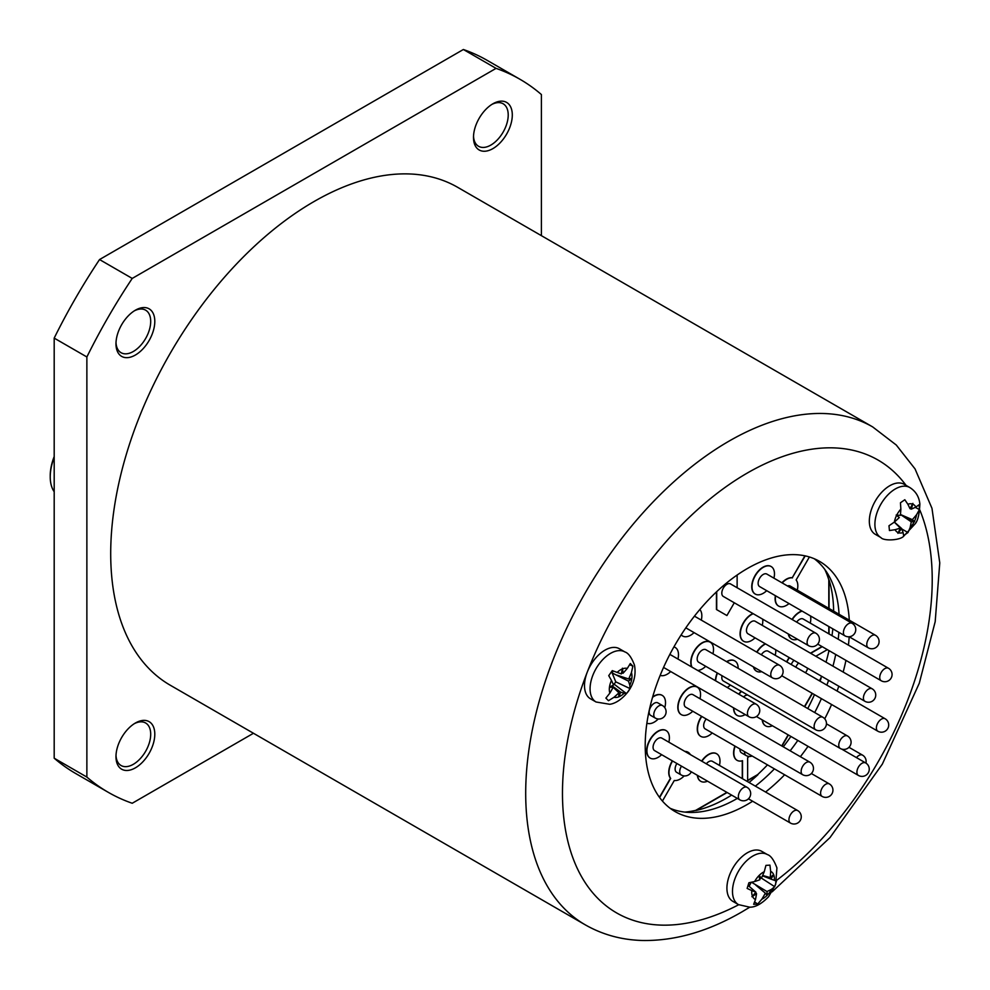 <?xml version="1.0" encoding="UTF-8"?>
<svg xmlns="http://www.w3.org/2000/svg" width="990" height="990" viewBox="0 0 990 990"><rect width="100%" height="100%" fill="white"/><g stroke="black" fill="none" stroke-linecap="round" stroke-linejoin="round"><path stroke-width="1.49" d="M676.9 763.5A7.227 4.17 120 0 0 675.118 769.007A7.227 4.17 120 0 0 676.615 772.324L681.207 774.972A7.227 7.227 0 0 0 691.329 771.829M747.066 787.335L661.778 738.095A7.227 4.17 120 0 0 656.209 740.025A7.227 4.17 120 0 0 653.066 747.289A7.227 4.17 120 0 0 654.563 750.593L739.839 799.846A7.227 7.227 0 0 0 750.68 793.584A7.227 7.227 0 0 0 747.066 787.335A7.227 4.17 120 0 0 743.453 787.693A7.227 4.17 120 0 0 738.354 796.529A7.227 4.17 120 0 0 739.839 799.846M662.483 705.548L657.892 702.888A7.227 4.17 120 0 0 652.323 704.83A7.227 4.17 120 0 0 649.168 712.095A7.227 4.17 120 0 0 650.665 715.399L655.256 718.047A7.227 7.227 0 0 0 666.097 711.798A7.227 7.227 0 0 0 662.483 705.548A7.227 4.17 120 0 0 658.87 705.907A7.227 4.17 120 0 0 653.771 714.743A7.227 4.17 120 0 0 655.256 718.047M809.87 762.176L692.913 694.646A7.227 4.17 120 0 0 687.345 696.589A7.227 4.17 120 0 0 684.189 703.853A7.227 4.17 120 0 0 685.686 707.157L802.643 774.687A7.227 7.227 0 0 0 813.471 768.426A7.227 7.227 0 0 0 809.87 762.176A7.227 4.17 120 0 0 806.256 762.535A7.227 4.17 120 0 0 801.145 771.371A7.227 4.17 120 0 0 802.643 774.687M706.204 719A7.227 4.17 120 0 0 703.655 725.571A7.227 4.17 120 0 0 705.152 728.875L822.096 796.405A7.227 7.227 0 0 0 832.937 790.144A7.227 7.227 0 0 0 829.323 783.894A7.227 4.17 120 0 0 825.71 784.253A7.227 4.17 120 0 0 820.599 793.101A7.227 4.17 120 0 0 822.096 796.405M740 748.997A7.227 4.17 120 0 0 739.976 749.541A7.227 4.17 120 0 0 741.473 752.846L746.064 755.506A7.227 7.227 0 0 0 752.165 756.026M852.143 623.316L766.854 574.076A7.227 4.17 120 0 0 761.285 576.007A7.227 4.17 120 0 0 758.13 583.271A7.227 4.17 120 0 0 759.627 586.587L844.916 635.827A7.227 7.227 0 0 0 855.756 629.566A7.227 7.227 0 0 0 852.143 623.316A7.227 4.17 120 0 0 848.529 623.675A7.227 4.17 120 0 0 843.418 632.523A7.227 4.17 120 0 0 844.916 635.827M872.128 688.78L755.172 621.262A7.227 4.17 120 0 0 749.616 623.193A7.227 4.17 120 0 0 746.46 630.457A7.227 4.17 120 0 0 747.957 633.761L864.901 701.291A7.227 7.227 0 0 0 875.742 695.029A7.227 7.227 0 0 0 872.128 688.78A7.227 4.17 120 0 0 868.515 689.139A7.227 4.17 120 0 0 863.416 697.987A7.227 4.17 120 0 0 864.901 701.291M722.044 675.725A7.227 4.17 120 0 0 721.809 677.643A7.227 4.17 120 0 0 723.306 680.947L840.263 748.465A7.227 7.227 0 0 0 851.091 742.215A7.227 7.227 0 0 0 847.477 735.966A7.227 4.17 120 0 0 843.876 736.312A7.227 4.17 120 0 0 838.765 745.161A7.227 4.17 120 0 0 840.263 748.465M822.838 717.243L705.882 649.712A7.227 4.17 120 0 0 700.314 651.655A7.227 4.17 120 0 0 697.17 658.919A7.227 4.17 120 0 0 698.668 662.223L815.612 729.741A7.227 7.227 0 0 0 826.452 723.492A7.227 7.227 0 0 0 822.838 717.243A7.227 4.17 120 0 0 819.225 717.589A7.227 4.17 120 0 0 814.114 726.437A7.227 4.17 120 0 0 815.612 729.741M686.033 627.549A7.227 4.17 120 0 0 686.986 628.526L772.274 677.766A7.227 7.227 0 0 0 783.115 671.505A7.227 7.227 0 0 0 779.501 665.255A7.227 4.17 120 0 0 775.888 665.614A7.227 4.17 120 0 0 770.777 674.462A7.227 4.17 120 0 0 772.274 677.766M815.822 633.179L730.533 583.939A7.227 4.17 120 0 0 724.965 585.87A7.227 4.17 120 0 0 721.809 593.134A7.227 4.17 120 0 0 723.306 596.438L808.595 645.678A7.227 7.227 0 0 0 819.435 639.429A7.227 7.227 0 0 0 815.822 633.179A7.227 4.17 120 0 0 812.208 633.526A7.227 4.17 120 0 0 807.098 642.374A7.227 4.17 120 0 0 808.595 645.678M663.56 667.421A7.227 4.17 120 0 0 663.634 667.47L748.923 716.711A7.227 7.227 0 0 0 759.763 710.449A7.227 7.227 0 0 0 756.15 704.199A7.227 4.17 120 0 0 752.536 704.558A7.227 4.17 120 0 0 747.425 713.406A7.227 4.17 120 0 0 748.923 716.711M727.217 687.493A15.889 9.17 120 0 0 730.385 685.03M738.156 668.349A15.889 9.17 120 0 0 738.156 668.213A15.889 9.17 120 0 0 734.865 660.936A15.889 9.17 120 0 0 726.796 661.79M660.169 675.378A15.889 9.17 120 0 0 670.713 671.554M677.94 659.043A15.889 9.17 120 0 0 678.484 654.724A15.889 9.17 120 0 0 675.192 647.448A15.889 9.17 120 0 0 673.905 646.916M681.207 634.8A15.889 9.17 120 0 0 682.654 636.026A15.889 9.17 120 0 0 694.064 632.61M701.291 620.099A15.889 9.17 120 0 0 701.836 615.78A15.889 9.17 120 0 0 699.819 609.531M681.145 634.887A15.889 9.17 120 0 0 682.395 635.877A15.889 9.17 120 0 0 682.531 635.951M773.933 578.16A15.889 9.17 120 0 0 774.477 573.841A15.889 9.17 120 0 0 771.185 566.565A15.889 9.17 120 0 0 758.946 570.822A15.889 9.17 120 0 0 752.004 586.81A15.889 9.17 120 0 0 755.296 594.087A15.889 9.17 120 0 0 766.705 590.671M771.062 566.49A15.889 9.17 120 0 0 770.925 566.416A15.889 9.17 120 0 0 758.687 570.673A15.889 9.17 120 0 0 751.744 586.662A15.889 9.17 120 0 0 755.036 593.938A15.889 9.17 120 0 0 755.172 594.012M775.628 595.819A15.889 9.17 120 0 0 775.356 598.802A15.889 9.17 120 0 0 778.647 606.078A15.889 9.17 120 0 0 789.042 603.566M797.284 590.139A15.889 9.17 120 0 0 797.829 585.82A15.889 9.17 120 0 0 796.133 579.954L809.399 556.974M775.368 595.671A15.889 9.17 120 0 0 775.096 598.653A15.889 9.17 120 0 0 778.388 605.929A15.889 9.17 120 0 0 778.524 605.991M788.535 634.095A15.889 9.17 120 0 0 791.616 639.02A15.889 9.17 120 0 0 797.433 639.231M810.253 623.094A15.889 9.17 120 0 0 810.798 618.775A15.889 9.17 120 0 0 810.488 615.953M788.275 633.947A15.889 9.17 120 0 0 791.357 638.884A15.889 9.17 120 0 0 791.493 638.946M762.449 720.027A15.889 9.17 120 0 0 765.678 725.905A15.889 9.17 120 0 0 772.373 725.757M762.201 719.879A15.889 9.17 120 0 0 765.418 725.757A15.889 9.17 120 0 0 765.542 725.831M697.591 775.442A15.889 9.17 120 0 0 700.809 781.32A15.889 9.17 120 0 0 707.516 781.172M719.445 765.394A15.889 9.17 120 0 0 719.99 761.075A15.889 9.17 120 0 0 716.698 753.798A15.889 9.17 120 0 0 701.898 761.248M697.344 775.294A15.889 9.17 120 0 0 700.561 781.172A15.889 9.17 120 0 0 700.685 781.246M668.856 742.178A15.889 9.17 120 0 0 669.401 737.859A15.889 9.17 120 0 0 666.109 730.583A15.889 9.17 120 0 0 653.87 734.84A15.889 9.17 120 0 0 646.928 750.828A15.889 9.17 120 0 0 650.22 758.105A15.889 9.17 120 0 0 661.629 754.689M665.985 730.509A15.889 9.17 120 0 0 665.862 730.434A15.889 9.17 120 0 0 653.61 734.691A15.889 9.17 120 0 0 646.68 750.68A15.889 9.17 120 0 0 649.972 757.956A15.889 9.17 120 0 0 650.096 758.031M699.992 698.742A15.889 9.17 120 0 0 700.536 694.423A15.889 9.17 120 0 0 697.245 687.147A15.889 9.17 120 0 0 685.006 691.404A15.889 9.17 120 0 0 678.063 707.392A15.889 9.17 120 0 0 681.355 714.669A15.889 9.17 120 0 0 692.765 711.241M697.121 687.072A15.889 9.17 120 0 0 696.985 686.998A15.889 9.17 120 0 0 684.746 691.255A15.889 9.17 120 0 0 677.816 707.244A15.889 9.17 120 0 0 681.095 714.52A15.889 9.17 120 0 0 681.231 714.594M712.961 653.796A15.889 9.17 120 0 0 713.505 649.49A15.889 9.17 120 0 0 710.214 642.213A15.889 9.17 120 0 0 697.975 646.47A15.889 9.17 120 0 0 691.032 662.459A15.889 9.17 120 0 0 692.01 667.161M697.715 670.465A15.889 9.17 120 0 0 705.734 666.307M710.09 642.139A15.889 9.17 120 0 0 709.966 642.065A15.889 9.17 120 0 0 697.715 646.322A15.889 9.17 120 0 0 690.785 662.31A15.889 9.17 120 0 0 691.75 667.013M753.229 613.713A15.889 9.17 120 0 0 740.334 633.996A15.889 9.17 120 0 0 743.626 641.273A15.889 9.17 120 0 0 755.036 637.857M762.251 625.346A15.889 9.17 120 0 0 762.807 621.027A15.889 9.17 120 0 0 762.684 619.171M752.982 613.577A15.889 9.17 120 0 0 740.074 633.848A15.889 9.17 120 0 0 743.366 641.124A15.889 9.17 120 0 0 743.49 641.198M753.662 667.025A15.889 9.17 120 0 0 756.595 671.232A15.889 9.17 120 0 0 761.706 671.666M775.232 655.293A15.889 9.17 120 0 0 775.776 650.987A15.889 9.17 120 0 0 775.727 649.799M753.415 666.876A15.889 9.17 120 0 0 756.335 671.084A15.889 9.17 120 0 0 756.471 671.158M733.85 707.999A15.889 9.17 120 0 0 733.85 708.147A15.889 9.17 120 0 0 737.142 715.411A15.889 9.17 120 0 0 745.198 714.557M733.59 707.85A15.889 9.17 120 0 0 733.59 707.999A15.889 9.17 120 0 0 736.882 715.275A15.889 9.17 120 0 0 737.005 715.337M701.799 716.463A15.889 9.17 120 0 0 697.529 729.11A15.889 9.17 120 0 0 700.809 736.387A15.889 9.17 120 0 0 712.231 732.971M701.539 716.315A15.889 9.17 120 0 0 697.269 728.962A15.889 9.17 120 0 0 700.561 736.238A15.889 9.17 120 0 0 700.685 736.312M664.785 707.652A15.889 9.17 120 0 0 665.515 702.652A15.889 9.17 120 0 0 662.223 695.388A15.889 9.17 120 0 0 652.546 697.331M662.087 695.314A15.889 9.17 120 0 0 661.963 695.24A15.889 9.17 120 0 0 652.67 696.898M735.162 746.212A15.889 9.17 120 0 0 733.85 753.081A15.889 9.17 120 0 0 737.142 760.357A15.889 9.17 120 0 0 742.525 760.704L742.525 778.722M734.914 746.064A15.889 9.17 120 0 0 733.59 752.932A15.889 9.17 120 0 0 736.882 760.209A15.889 9.17 120 0 0 737.005 760.283M672.557 760.988A15.889 9.17 120 0 0 668.98 772.547A15.889 9.17 120 0 0 670.676 778.425L670.428 778.276A15.889 9.17 120 0 1 668.733 772.398A15.889 9.17 120 0 1 672.309 760.852M690.339 754.578A15.889 9.17 120 0 0 688.161 752.301A15.889 9.17 120 0 0 685.117 751.559M688.038 752.227A15.889 9.17 120 0 0 687.914 752.152A15.889 9.17 120 0 0 684.857 751.41M880.89 537.558L875.321 534.34A28.896 16.681 -60 0 1 869.443 523.512A28.896 16.681 -60 0 1 880.964 493.107A28.896 16.681 -60 0 1 904.204 484.308L909.773 487.513A28.896 16.681 -60 0 0 886.533 496.324A28.896 16.681 -60 0 0 875.012 526.73A28.896 16.681 -60 0 0 880.89 537.558C883.402 541.233 900.492 540.416 903.759 536.097L915.082 523.896C917.817 520.876 919.413 514.268 919.871 504.059C919.128 496.794 915.762 491.275 909.773 487.513M915.837 507.09A16.038 9.257 120 0 0 912.706 504.133A145.171 122.785 87.3 0 1 911.32 509.145A145.617 59.115 -178.5 0 0 915.837 507.09L918.992 504.801L919.314 507.226L919.45 509.565L916.567 514.726A145.617 118.045 163.6 0 1 912.322 519.639A145.171 20.258 -152.9 0 1 914.364 521.408L914.216 521.693A145.171 44.389 -154 0 1 911.246 521.804A145.617 105.72 -118 0 1 910.095 527.695L907.979 532.558L903.61 535.602L903.115 532.558A145.617 37.756 -129.9 0 0 901.655 528.511A145.171 127.438 -49.8 0 1 898.437 532.719L897.93 533.325L898.264 532.657A145.171 102.354 -84 0 0 900.318 528.029A145.617 79.608 13.5 0 1 895.121 529.7L889.441 530.541L888.983 525.764L894.391 522.064A145.617 97.552 -27.1 0 0 899.304 517.535L896.173 515.048L899.304 517.535M912.706 504.133L912.879 503.378L912.533 504.071A16.038 9.257 120 0 0 907.842 504.232L904.823 499.727L900.455 502.772L900.863 509.108A16.038 9.257 120 0 0 896.742 515.097L896.173 515.048M596.054 701.997L590.486 698.791A28.896 16.681 -60 0 1 587.243 672.185A28.896 16.681 -60 0 1 592.923 661.617A28.896 16.681 -60 0 1 619.381 648.747L624.938 651.965A28.896 16.681 -60 0 0 598.492 664.822A28.896 16.681 -60 0 0 596.054 701.997L609.716 704.274C611.585 704.1 619.53 702.677 628.304 691.391C634.132 683.063 636.186 674.301 634.466 665.107C631.533 657.397 628.353 653.016 624.938 651.965M608.739 675.65L612.29 670.626L617.154 672.408A145.617 2.079 20.8 0 0 621.336 673.918A145.171 96.315 85.7 0 0 622.314 668.931L622.438 668.188L622.537 668.844A145.171 90.61 52 0 1 623.032 673.25A145.617 97.552 152.9 0 0 627.314 668.399L630.308 663.523L632.882 666.121L631.434 672.581A145.617 127.611 107.6 0 1 628.7 678.991A145.171 39.699 -170.9 0 0 631.868 678.286L631.83 678.571A145.171 96.104 -175.2 0 1 628.44 681.108A145.617 58.249 -141.6 0 1 629.826 685.241L630.024 688.582L628.341 691.144L626.484 693.594L624.146 693.272A145.617 22.572 -147.7 0 1 620.631 692.146A145.171 116.746 -105.1 0 1 618.985 696.75L618.762 696.836A145.171 70.191 -115.9 0 0 618.936 692.814A145.617 118.045 -16.4 0 1 613.986 697.282L608.466 700.71L605.892 698.099L609.865 693.111A145.617 107.118 -68.8 0 0 613.268 687.085A145.171 60.13 20.9 0 1 609.432 687.394L609.469 687.122A145.171 75.673 -7.4 0 0 613.54 684.969A145.617 37.756 50.1 0 0 611.474 680.452L608.739 675.65M738.466 904.613L732.909 901.395A28.896 16.681 -60 0 1 730.509 872.735A28.896 16.681 -60 0 1 755.655 850.026A28.896 16.681 -60 0 1 761.793 851.351L767.361 854.568A28.896 16.681 -60 0 0 761.223 853.244A28.896 16.681 -60 0 0 736.077 875.952A28.896 16.681 -60 0 0 738.466 904.613L749.665 907.174C755.308 907.347 761.619 903.87 768.599 896.73L775.628 884.503L776.927 867.884C773.92 859.976 770.74 855.546 767.361 854.568M761.879 899.155A16.038 9.257 120 0 0 767.027 895.43A145.171 16.471 -136.6 0 0 765.344 893.153A145.617 127.611 -72.4 0 1 761.879 899.155L757.672 904.056L755.741 904.241L753.662 904.303L755.481 899.551A145.617 85.227 -106 0 0 756.546 893.71A145.171 106.71 -3.1 0 1 752.524 896.346L751.905 896.717L752.437 896.148A145.171 104.371 -41.1 0 0 755.927 892.213A145.617 22.572 32.3 0 1 751.794 890.592L747.128 888.414L748.91 882.758L754.64 881.546A145.617 59.115 1.5 0 0 759.85 879.776A145.171 57.098 57.7 0 0 758.897 875.68L759.107 875.469A145.171 36.902 31.8 0 1 761.446 878.142L774.7 886.681L776.482 881.026L774.341 880.308A145.617 2.079 -159.2 0 1 770.876 879.083A145.171 124.79 146.1 0 0 773.685 874.752L773.611 874.554A145.171 86.279 164.9 0 1 770.257 877.586A145.617 105.72 62 0 0 770.653 871.349L769.948 865.136L765.938 865.384L764.243 871.745A145.617 107.118 111.2 0 1 761.446 878.142L759.318 877.449M767.027 895.43L767.238 895.22A16.038 9.257 120 0 0 771.482 889.354L774.7 886.681M838.877 632.338A144.453 83.395 -60 0 1 838.208 639.243M835.721 654.489A144.453 83.395 -60 0 1 832.949 666.159M828.58 680.316A144.453 83.395 -60 0 1 826.873 685.117M821.391 698.631A144.453 83.395 -60 0 1 814.708 712.54M797.804 740.433A144.453 83.395 -60 0 1 790.156 750.791M774.415 768.871A144.453 83.395 -60 0 1 755.358 786.122M737.364 798.398A144.453 83.395 -60 0 1 670.193 808.323M849.185 636.793A144.453 83.395 -60 0 1 848.418 645.134M845.943 660.38A144.453 83.395 -60 0 1 843.158 672.049M838.802 686.218A144.453 83.395 -60 0 1 837.082 691.008M831.6 704.521A144.453 83.395 -60 0 1 824.72 718.814M808.026 746.336A144.453 83.395 -60 0 1 800.365 756.694M784.625 774.774A144.453 83.395 -60 0 1 765.567 792.025M752.623 801.232A144.453 83.395 -60 0 1 675.118 811.59A144.453 83.395 -60 0 1 645.208 745.458A144.453 83.395 -60 0 1 708.258 600.089A144.453 83.395 -60 0 1 819.572 561.392A144.453 83.395 -60 0 1 849.284 620.173M684.795 812.097A150.95 87.157 120 0 0 695.685 810.377L695.933 810.525A150.95 87.157 120 0 0 731.635 795.106M749.059 782.484A150.95 87.157 120 0 0 757.907 774.749L747.636 780.677L747.636 757.746A15.889 9.17 120 0 0 749.046 756.447M767.473 764.862A150.95 87.157 120 0 1 765.381 767.052A150.95 87.157 120 0 1 757.647 774.601L757.907 774.749M783.276 746.819A150.95 87.157 120 0 0 790.886 736.436M807.753 708.531A150.95 87.157 120 0 0 814.473 694.634M820.042 681.17A150.95 87.157 120 0 0 821.057 678.447L820.797 678.298A150.95 87.157 120 0 0 821.539 676.244M826.031 662.162A150.95 87.157 120 0 0 828.803 651.358L829.063 651.507A150.95 87.157 120 0 0 829.236 650.739M831.996 635.654A150.95 87.157 120 0 0 832.837 628.848M833.642 611.139A150.95 87.157 120 0 0 829.063 579.942L828.803 579.793A150.95 87.157 120 0 0 824.843 569.522M814.287 558.756A144.453 83.395 -60 0 1 839.074 614.27M771.482 889.354A145.617 79.608 -166.5 0 1 766.953 891.52A145.171 77.517 -134.3 0 1 767.238 895.22M762.646 875.482L770.257 877.586M762.498 875.828L770.876 879.083M759.627 878.774L761.347 878.105M766.953 891.52L751.633 882.337M755.716 885.06L765.344 893.153M751.076 882.437L749.133 886.322M754.788 902.026L757.672 904.056M755.927 892.213L748.143 885.468M755.506 892.695L756.546 893.71M613.02 683.793L614.122 684.189L615.78 681.85L612.105 672.928L628.44 681.108M615.78 681.85L630.024 688.582M614.122 684.189L626.484 693.594M612.018 685.785L620.631 692.146M613.169 687.27L618.936 692.814M611.956 685.823L613.268 687.085M621.559 672.841L623.032 673.25M629.751 664.785L632.882 666.121M612.105 672.928L613.107 670.923M616.943 675.143L628.7 678.991M896.742 515.097A145.171 23.97 14.4 0 0 900.393 515.369A145.617 85.227 74 0 0 900.863 509.108M907.842 504.232A145.617 58.249 38.4 0 1 909.983 508.674A145.171 107.007 127.2 0 0 912.533 504.071M894.317 522.138L900.318 528.029M911.32 509.145L909.983 508.674M915.255 507.363L919.45 509.565M912.322 519.639L900.467 514.515M911.246 521.804L900.554 514.565L914.636 521.656M901.828 528.982L907.979 532.558M896.606 515.382A16.038 9.257 120 0 0 894.391 522.064L901.655 528.511M675.069 647.386A15.889 9.17 120 0 0 674.933 647.299A15.889 9.17 120 0 0 673.943 646.854M801.912 610.991A15.889 9.17 120 0 0 792.025 619.443M716.574 753.724A15.889 9.17 120 0 0 716.451 753.65A15.889 9.17 120 0 0 701.638 761.1M726.66 615.396L716.451 609.506L716.451 591.909M765.332 643.797A15.889 9.17 120 0 0 756.719 652.101M741.225 691.292A15.889 9.17 120 0 0 738.726 694.139M734.741 660.862A15.889 9.17 120 0 0 734.605 660.788A15.889 9.17 120 0 0 726.549 661.642M717.23 672.94A15.889 9.17 120 0 0 715.436 680.687M828.803 633.81L828.803 626.521M828.803 608.343L828.803 579.793M805.216 555.885L792.272 577.727A15.889 9.17 120 0 0 781.927 582.776M792.272 577.727L804.907 555.823M659.439 797.297L670.428 778.276M726.895 792.359L695.685 810.377M742.277 760.778L742.277 778.573M757.647 774.601L747.636 780.38M781.741 745.94L788.139 734.852M804.449 706.625L812.146 693.297M819.361 680.786L820.797 678.298M828.803 651.358L828.803 650.492M789.203 657.583A15.889 9.17 120 0 0 786.592 661.865M821.96 646.532L810.463 653.177M875.494 635.295A7.227 4.17 120 0 0 871.881 635.654A7.227 4.17 120 0 0 866.77 644.502A7.227 4.17 120 0 0 868.267 647.807A7.227 7.227 0 0 0 879.095 641.557A7.227 7.227 0 0 0 875.494 635.295L790.206 586.055A7.227 4.17 120 0 0 787.483 585.993M792.52 577.863A15.889 9.17 120 0 0 782.187 582.924M646.891 723.183A15.889 9.17 120 0 0 658.239 718.988M662.421 801.059L674.289 780.504A15.889 9.17 120 0 0 684.189 775.913M659.637 797.556L670.676 778.425M727.143 792.507L695.933 810.525M782.001 746.089L788.399 735.001M804.697 706.773L812.394 693.446M819.621 680.934L821.057 678.447M794.005 660.355A7.227 4.17 120 0 0 791.258 664.55M829.063 651.507L829.063 650.64M829.063 633.959L829.063 626.67M829.063 608.491L829.063 579.942M822.22 646.68L810.723 653.326M789.463 657.731A15.889 9.17 120 0 0 786.852 662.013M827.318 649.638L815.822 656.271M747.809 695.091A7.227 4.17 120 0 0 743.54 696.923M741.485 691.441A15.889 9.17 120 0 0 738.973 694.287M885.097 718.74A7.227 4.17 120 0 0 881.484 719.099A7.227 4.17 120 0 0 876.385 727.935A7.227 4.17 120 0 0 877.883 731.239A7.227 7.227 0 0 0 888.711 724.989A7.227 7.227 0 0 0 885.097 718.74L768.153 651.21A7.227 4.17 120 0 0 761.31 654.761M765.592 643.946A15.889 9.17 120 0 0 756.966 652.249M734.283 602.786L726.92 615.545L716.711 609.654L716.711 591.673M737.129 587.751L737.129 575.029M797.655 810.55A7.227 4.17 120 0 0 794.042 810.909A7.227 4.17 120 0 0 788.943 819.745A7.227 4.17 120 0 0 790.441 823.061A7.227 7.227 0 0 0 801.269 816.799A7.227 7.227 0 0 0 797.655 810.55L712.367 761.31A7.227 4.17 120 0 0 706.316 763.797M888.463 668.25A7.227 4.17 120 0 0 884.85 668.609A7.227 4.17 120 0 0 879.739 677.457A7.227 4.17 120 0 0 881.236 680.761A7.227 7.227 0 0 0 892.077 674.499A7.227 7.227 0 0 0 888.463 668.25L803.175 619.01A7.227 4.17 120 0 0 796.653 622.104M802.16 611.139A15.889 9.17 120 0 0 792.285 619.579M756.15 704.199L670.861 654.959A7.227 4.17 120 0 0 669.735 654.625M717.49 673.089A15.889 9.17 120 0 0 715.683 680.835M115.978 343.815A27.448 15.84 -60 0 1 135.383 310.204A27.448 15.84 -60 0 1 154.799 321.404A27.448 15.84 -60 0 1 135.383 355.026A27.448 15.84 -60 0 1 115.978 343.815M116.003 342.589A24.552 14.182 120 0 0 121.065 352.7A24.552 14.182 120 0 0 139.986 346.116A24.552 14.182 120 0 0 150.703 321.404A24.552 14.182 120 0 0 145.617 310.167A24.552 14.182 120 0 0 134.331 310.848M115.978 756.632A27.448 15.84 -60 0 1 135.383 723.022A27.448 15.84 -60 0 1 154.799 734.234A27.448 15.84 -60 0 1 135.383 767.844A27.448 15.84 -60 0 1 115.978 756.632M116.003 755.407A24.552 14.182 120 0 0 121.065 765.518A24.552 14.182 120 0 0 139.986 758.934A24.552 14.182 120 0 0 150.703 734.234A24.552 14.182 120 0 0 145.617 722.985A24.552 14.182 120 0 0 134.331 723.665M473.492 137.412A27.448 15.84 -60 0 1 492.896 103.789A27.448 15.84 -60 0 1 512.3 115.001A27.448 15.84 -60 0 1 492.896 148.611A27.448 15.84 -60 0 1 473.492 137.412M473.517 136.175A24.552 14.182 120 0 0 478.578 146.297A24.552 14.182 120 0 0 497.5 139.714A24.552 14.182 120 0 0 508.217 115.001A24.552 14.182 120 0 0 503.13 103.764A24.552 14.182 120 0 0 491.844 104.433M253.465 733.268L132.227 803.261A411.679 237.687 -60 0 1 108.306 792.346L75.624 773.475A411.679 237.687 -60 0 1 54.19 758.204L54.19 338.11L86.873 356.969A411.679 237.687 -60 0 1 132.227 278.425L99.544 259.553L463.37 49.5L496.052 68.372L132.227 278.425M54.19 338.11A411.679 237.687 -60 0 1 99.544 259.553M463.37 49.5A411.679 237.687 -60 0 1 487.29 60.427L519.985 79.287A411.679 237.687 -60 0 1 541.406 94.557L541.406 235.669M496.052 68.372A411.679 237.687 -60 0 1 519.985 79.287M108.306 792.346A411.679 237.687 -60 0 1 86.873 777.076L54.19 758.204M86.873 356.969L86.873 777.076M457.689 187.333A287.459 165.961 120 0 0 313.966 201.576A287.459 165.961 120 0 0 126.175 454.88A287.459 165.961 120 0 0 170.243 685.216L585.239 924.821A287.459 165.961 -60 0 1 541.171 694.473A287.459 165.961 -60 0 1 728.962 441.169A287.459 165.961 -60 0 1 872.685 426.925L457.689 187.333M54.19 491.733A42.174 24.354 -60 0 1 50.23 476.871L50.23 475.695A40.739 23.512 -60 0 1 54.19 456.576M50.23 476.871A42.174 24.354 -60 0 1 54.19 457.442M681.504 766.149A7.227 4.17 120 0 0 679.709 771.668A7.227 4.17 120 0 0 681.207 774.972M744.591 751.658A7.227 4.17 120 0 0 744.567 752.19A7.227 4.17 120 0 0 746.064 755.506M865.928 763.092A7.227 7.227 0 0 0 862.513 755.123A7.227 4.17 120 0 0 858.912 755.481A7.227 4.17 120 0 0 856.461 757.622M856.919 772.126A7.227 4.17 120 0 0 858.417 775.43A7.227 7.227 0 0 0 869.257 769.18A7.227 7.227 0 0 0 865.644 762.919A7.227 4.17 120 0 0 862.03 763.278A7.227 4.17 120 0 0 856.919 772.126M618.985 696.75A16.038 9.257 120 0 0 624.146 693.272M613.986 697.282A16.038 9.257 120 0 0 618.762 696.836M609.432 687.394A16.038 9.257 120 0 0 609.865 693.111M611.474 680.452A16.038 9.257 120 0 0 609.469 687.122M773.611 874.554A16.038 9.257 120 0 0 770.653 871.349M774.341 880.308A16.038 9.257 120 0 0 773.685 874.752M752.524 896.346A16.038 9.257 120 0 0 755.481 899.551M751.794 890.592A16.038 9.257 120 0 0 752.437 896.148M764.243 871.745A16.038 9.257 120 0 0 759.107 875.469M758.897 875.68A16.038 9.257 120 0 0 754.64 881.546M622.314 668.931A16.038 9.257 120 0 0 617.154 672.408M627.314 668.399A16.038 9.257 120 0 0 622.537 668.844M629.826 685.241A16.038 9.257 120 0 0 631.83 678.571M631.868 678.286A16.038 9.257 120 0 0 631.434 672.581M914.364 521.408A16.038 9.257 120 0 0 916.567 514.726M910.095 527.695A16.038 9.257 120 0 0 914.216 521.693M895.121 529.7A16.038 9.257 120 0 0 898.264 532.657M898.437 532.719A16.038 9.257 120 0 0 903.115 532.558M798.596 663.003A7.227 4.17 120 0 0 795.849 667.211M906.048 485.372A261.447 150.95 120 0 0 747.351 473.01A261.447 150.95 120 0 0 587.243 672.185A261.447 150.95 120 0 0 738.688 904.736M776.853 880.184A261.447 150.95 120 0 0 919.797 509.974M748.44 798.806L790.441 823.061M805.377 672.705A7.227 7.227 0 0 0 807.469 668.126M817.728 644.094L881.236 680.761M849.148 636.768L868.267 647.807M781.741 675.737L877.883 731.239M756.422 716.537L858.417 775.43M694.435 616.151L779.501 665.255M826.44 723.814L847.477 735.966M841.723 749.108L865.644 762.919M848.987 747.314L862.513 755.123M811.367 773.524L829.323 783.894M585.239 924.821C602.65 934.746 621.782 939.968 642.659 940.5C675.18 940.958 708.283 931.417 741.968 911.864L749.801 907.174M772.126 891.854L830.004 837.59L882.325 764.144L919.277 683.261L935.191 621.658L939.77 562.902L931.974 508.315L915.032 468.889L896.272 445.017L872.685 426.925"/></g></svg>
